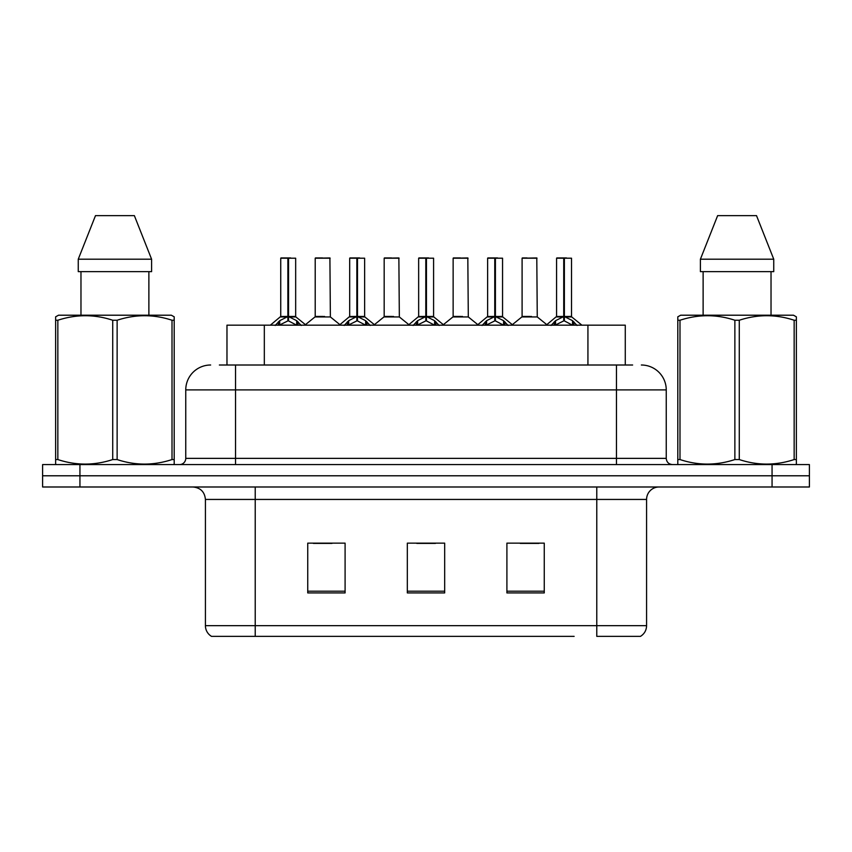 <?xml version="1.0" encoding="UTF-8"?>
<svg xmlns="http://www.w3.org/2000/svg" width="852" height="852" viewBox="0 0 852 852"><rect width="100%" height="100%" fill="white"/><g stroke="black" fill="none" stroke-linecap="round" stroke-linejoin="round"><path stroke-width="1.28" d="M226.973 365.007L226.973 325.166L625.272 325.166L625.272 365.007M646.583 625.666C646.434 630.31 644.4 633.877 640.48 636.369L596.783 636.369L596.783 625.666L646.583 625.666L646.583 499.442A12.45 12.45 0 0 1 659.033 486.993M574.131 636.369L211.52 636.369A12.45 12.45 0 0 1 205.417 625.666L205.417 499.442C204.682 491.881 200.529 487.738 192.967 486.993M809.4 486.993L809.4 475.789L42.6 475.789L42.6 486.993L79.939 486.993L79.939 475.789L42.6 475.789L42.6 464.585L79.939 464.585L79.939 475.789L809.4 475.789L809.4 486.993L79.939 486.993M544.258 592.928L544.258 543.139L506.908 543.139L506.908 592.928L544.258 592.928M345.092 592.928L345.092 543.139L307.742 543.139L307.742 592.928L345.092 592.928M444.669 592.928L444.669 543.139L407.331 543.139L407.331 592.928L444.669 592.928M313.344 543.384L332.014 543.384M520.231 543.384L538.901 543.384M416.788 543.384L435.457 543.384M219.933 365.007L632.631 365.007M219.369 365.007L235.546 365.007L235.546 389.897L185.757 389.897L185.757 458.365A6.22 6.22 0 0 1 179.527 464.585M210.646 365.007A24.9 24.9 0 0 0 185.757 389.897M641.354 365.007A24.9 24.9 0 0 1 666.243 389.897L666.243 458.365C666.583 462.114 668.66 464.18 672.473 464.585M809.4 475.789L809.4 464.585L79.939 464.585M275.185 325.464L279.712 320.682L287.87 316.561L287.87 320.906L287.87 316.561M288.53 258.199L295.665 258.199L288.53 258.199L288.53 316.561L296.688 320.682L301.214 325.464M287.87 258.199L280.734 258.199L287.88 257.954L287.87 316.465L280.734 316.465L288.306 316.454L288.53 315.219L288.53 320.906L288.53 316.561M287.88 257.954L280.979 257.954M295.665 258.199L295.665 316.454L288.53 316.465L295.9 316.944L289.35 316.944M280.734 258.199L280.734 316.465L270.35 325.166M288.519 257.954L288.306 315.219M285.708 257.954L290.692 257.954M296.688 325.198L288.53 320.906M287.87 320.906L280.915 324.346M288.093 257.954L288.093 315.219M324.569 316.454L314.984 316.944L330.374 316.944L329.905 257.954L315.208 258.199L315.208 316.454L323.004 316.454M322.578 257.954L315.464 257.954M322.354 316.454L320.799 316.454M344.155 325.464L348.681 320.682L356.839 316.561L356.839 320.906L356.839 316.561M357.489 258.199L364.635 258.199L357.489 258.199L357.489 316.561L365.646 320.682L370.173 325.464M356.839 258.199L349.693 258.199L356.85 257.954L356.839 316.465L349.693 316.465L357.276 316.454L357.489 315.219L357.489 320.906L357.489 316.561M356.85 257.954L349.938 257.954M364.635 258.199L364.635 316.454L357.489 316.454L364.858 316.944L358.309 316.944M349.693 258.199L349.693 316.465L339.32 325.166M357.478 257.954L357.276 315.219M354.677 257.954L359.65 257.954M365.646 325.198L357.489 320.906M356.839 320.906L349.884 324.346M357.052 257.954L357.052 315.219M413.113 325.464L417.64 320.682L425.798 316.561L425.798 320.906L425.798 316.561M426.447 258.199L433.593 258.199L426.447 258.199L426.447 316.561L434.605 320.682L439.131 325.464M425.798 258.199L418.651 258.199L425.808 257.954L425.798 316.465L418.662 316.465L426.234 316.454L426.447 315.219L426.447 320.906L426.447 316.561M425.808 257.954L418.907 257.954M433.593 258.199L433.593 316.454L426.447 316.465L433.817 316.944L427.267 316.944M418.651 258.199L418.662 316.465L408.278 325.166M426.437 257.954L426.234 315.219M423.636 257.954L428.609 257.954M434.605 325.198L426.447 320.906M425.798 320.906L418.843 324.346M426.011 257.954L426.011 315.219M482.072 325.464L486.598 320.682L494.756 316.561L494.756 320.906L494.756 316.561M495.417 258.199L502.552 258.199L495.417 258.199L495.417 316.561L503.575 320.682L508.101 325.464M494.756 258.199L487.621 258.199L494.767 257.954L494.756 316.465L487.621 316.465L495.193 316.454L495.417 315.219L495.417 320.906L495.417 316.561M494.767 257.954L487.866 257.954M502.552 258.199L502.552 316.454L495.417 316.465L502.786 316.944L496.237 316.944M487.621 258.199L487.621 316.465L477.237 325.166M495.406 257.954L495.193 315.219M492.594 257.954L497.579 257.954M503.575 325.198L495.417 320.906M494.756 320.906L487.802 324.346M494.98 257.954L494.98 315.219M551.042 325.464L555.568 320.682L563.726 316.561L563.726 320.906L563.726 316.561M564.375 258.199L571.522 258.199L564.375 258.199L564.375 316.561L572.533 320.682L577.06 325.464M563.726 258.199L556.58 258.199L563.736 257.954L563.726 316.465L556.58 316.465L564.162 316.454L564.375 315.219L564.375 320.906L564.375 316.561M563.736 257.954L556.825 257.954M571.522 258.199L571.522 316.454L564.375 316.465L571.745 316.944L565.196 316.944M556.58 258.199L556.58 316.465L546.196 325.166M564.365 257.954L564.162 315.219M561.564 257.954L566.537 257.954M572.533 325.198L564.375 320.906M563.726 320.906L556.771 324.346M563.939 257.954L563.939 315.219M393.528 316.454L383.943 316.944L399.343 316.944L398.864 257.954L384.177 258.199L384.177 316.454L391.973 316.454M391.537 257.954L384.422 257.954M391.313 316.454L389.758 316.454M462.487 316.454L452.913 316.944L468.302 316.944L467.823 257.954L453.136 258.199L453.136 316.454L460.932 316.454M460.495 257.954L453.381 257.954M460.282 316.454L458.717 316.454M531.456 316.454L521.871 316.944L537.261 316.944L536.792 257.954L522.095 258.199L522.095 316.454L529.891 316.454M527.079 257.954L522.351 257.954M529.241 316.454L527.686 316.454M173.425 464.585L174.202 464.138L174.202 459.558L172.008 459.558L172.008 320.245C153.786 314.218 135.489 314.218 117.129 320.245L112.72 320.245C94.508 314.218 76.211 314.218 57.84 320.245L55.636 320.245L55.636 316.816L58.522 315.208L55.636 316.816L55.636 461.124M117.129 320.245L117.129 459.558C135.34 465.586 153.637 465.586 172.008 459.558M117.129 459.558L112.72 459.558L112.72 320.245M57.84 320.245L57.84 459.558C76.062 465.586 94.348 465.586 112.72 459.558M57.84 459.558L55.636 459.558L55.636 464.138L56.413 464.585M174.202 461.124L174.202 316.816L171.327 315.208L174.202 316.816L174.202 320.245L172.008 320.245M171.327 315.208L58.522 315.208M80.972 271.639L80.972 315.208M148.876 315.208L148.876 271.639M151.592 271.639L151.592 259.2L151.592 271.639L78.256 271.639L78.256 259.2L95.488 215.631L78.256 259.2L151.592 259.2L134.36 215.631L95.488 215.631M134.36 215.631L151.592 259.2M795.587 464.585L796.364 464.138L796.364 459.558L794.16 459.558L794.16 320.245C775.938 314.218 757.652 314.218 739.28 320.245L734.871 320.245C716.66 314.218 698.363 314.218 679.992 320.245L677.798 320.245L677.798 316.816L680.673 315.208L677.798 316.816L677.798 461.124M739.28 320.245L739.28 459.558C757.492 465.586 775.789 465.586 794.16 459.558M739.28 459.558L734.871 459.558L734.871 320.245M679.992 320.245L679.992 459.558C698.214 465.586 716.511 465.586 734.871 459.558M679.992 459.558L677.798 459.558L677.798 464.138L678.575 464.585M796.364 461.124L796.364 316.816L793.478 315.208L796.364 316.816L796.364 320.245L794.16 320.245M793.478 315.208L680.673 315.208M703.124 271.639L703.124 315.208M771.028 315.208L771.028 271.639L771.028 315.208M773.744 271.639L773.744 259.2L773.744 271.639L700.408 271.639L700.408 259.2L717.64 215.631L700.408 259.2L773.744 259.2L756.512 215.631L717.64 215.631M756.512 215.631L773.744 259.2M264.322 365.007L264.322 325.166M587.933 365.007L587.933 325.166M596.783 486.993L596.783 499.442L205.417 499.442M646.583 499.442L596.783 499.442L596.783 625.666L255.217 625.666L255.217 636.369M205.417 625.666L255.217 625.666L255.217 486.993M772.061 486.993L772.061 464.585M444.669 591.203L407.331 591.203M345.092 591.203L307.742 591.203M544.258 591.203L506.908 591.203M235.546 464.585L235.546 458.365L666.243 458.365M185.757 458.365L235.546 458.365L235.546 389.897L616.454 389.897L616.454 464.585M666.243 389.897L616.454 389.897L616.454 365.007M287.049 316.944L280.5 316.944M296.688 320.682L296.688 325.166M297.987 321.811L297.987 325.166M279.712 320.682L279.712 325.166M278.412 321.811L278.412 325.166M330.15 258.199L315.208 258.199M356.019 316.944L349.469 316.944M365.646 320.682L365.646 325.166M366.956 321.811L366.956 325.166M348.681 320.682L348.681 325.166M347.371 321.811L347.371 325.166M424.978 316.944L418.428 316.944M434.605 320.682L434.605 325.166M435.915 321.811L435.915 325.166M417.64 320.682L417.64 325.166M416.33 321.811L416.33 325.166M493.936 316.944L487.387 316.944M503.575 320.682L503.575 325.166M504.874 321.811L504.874 325.166M486.598 320.682L486.598 325.166M485.299 321.811L485.299 325.166M562.906 316.944L556.356 316.944M572.533 320.682L572.533 325.166M573.843 321.811L573.843 325.166M555.568 320.682L555.568 325.166M554.258 321.811L554.258 325.166M399.109 258.199L384.177 258.199M468.078 258.199L453.136 258.199M537.037 258.199L522.095 258.199M295.9 316.944L306.049 325.166M314.984 316.944L305.442 324.676M330.374 316.944L339.927 324.676M364.858 316.944L375.008 325.166M433.817 316.944L443.977 325.166M502.786 316.944L512.936 325.166M571.745 316.944L581.895 325.166M383.943 316.944L374.401 324.676M399.343 316.944L408.885 324.676M452.913 316.944L443.37 324.676M468.302 316.944L477.844 324.676M521.871 316.944L512.329 324.676M537.261 316.944L546.814 324.676"/></g></svg>
